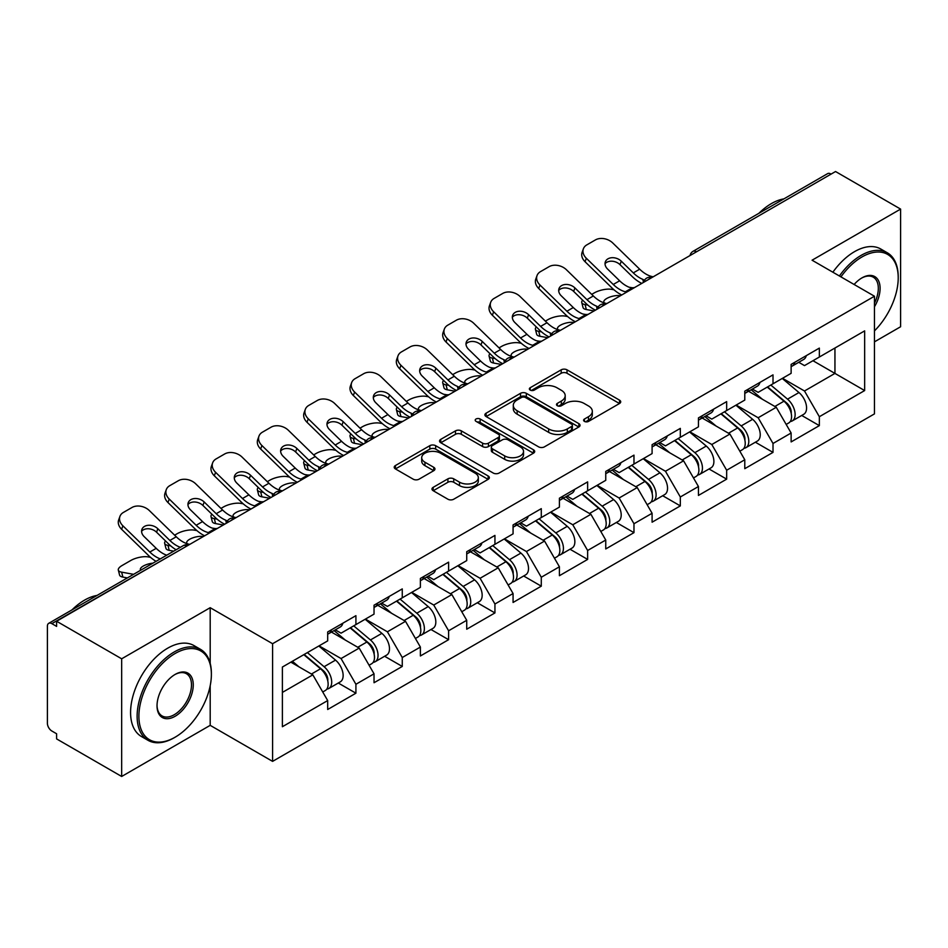 <?xml version="1.0" encoding="UTF-8"?>
<svg xmlns="http://www.w3.org/2000/svg" width="948" height="948" viewBox="0 0 948 948"><rect width="100%" height="100%" fill="white"/><g stroke="black" fill="none" stroke-linecap="round" stroke-linejoin="round"><path stroke-width="1.42" d="M584.442 421.398A2.891 1.671 0 0 0 588.53 421.398L619.506 403.504A4.124 2.382 0 0 0 620.715 401.822A4.124 2.382 0 0 0 619.506 400.139L567.023 369.839A4.124 2.382 0 0 0 561.192 369.839L530.205 387.72A2.891 1.671 0 0 0 529.363 388.905A2.891 1.671 0 0 0 530.205 390.078A2.891 1.671 0 0 0 534.293 390.078L538.298 387.768A13.201 7.62 0 0 1 556.962 387.768L561.335 390.292A13.201 7.62 0 0 1 565.198 395.683A13.201 7.62 0 0 1 561.335 401.063L557.329 403.386A2.891 1.671 0 0 0 556.488 404.559A2.891 1.671 0 0 0 557.329 405.732A2.891 1.671 0 0 0 561.406 405.732L565.423 403.421A13.201 7.62 0 0 1 584.087 403.421L588.459 405.945A13.201 7.62 0 0 1 592.322 411.337A13.201 7.62 0 0 1 588.459 416.717L584.442 419.04A2.891 1.671 0 0 0 583.601 420.213A2.891 1.671 0 0 0 584.442 421.398L584.442 419.04M433.177 487.343A4.124 2.382 0 0 0 431.968 489.026A4.124 2.382 0 0 0 433.177 490.709L447.906 499.217A4.124 2.382 0 0 0 453.736 499.217L488.149 479.344A4.124 2.382 0 0 0 489.358 477.662A4.124 2.382 0 0 0 488.149 475.979L435.653 445.679A4.124 2.382 0 0 0 429.823 445.679L395.423 465.539A4.124 2.382 0 0 0 394.214 467.234A4.124 2.382 0 0 0 395.423 468.916L413.209 479.178A4.124 2.382 0 0 0 419.04 479.178L433.757 470.682A4.124 2.382 0 0 0 434.966 468.999A4.124 2.382 0 0 0 433.757 467.317L424.941 462.221A11.032 6.363 0 0 1 421.706 457.718A11.032 6.363 0 0 1 428.52 451.829A11.032 6.363 0 0 1 440.547 453.215L475.102 473.159A11.032 6.363 0 0 1 478.325 477.662A11.032 6.363 0 0 1 471.523 483.551A11.032 6.363 0 0 1 459.496 482.165L453.736 478.847A4.124 2.382 0 0 0 447.906 478.847L433.177 487.343L433.177 490.709M210.195 607.692L121.664 658.801L56.607 621.248L835.544 171.529L900.6 209.093L812.069 260.202L874.459 296.226L272.586 643.716L210.195 607.692L210.195 663.316M538.594 446.852A4.124 2.382 0 0 0 544.425 446.852L578.837 426.991A4.124 2.382 0 0 0 580.046 425.308A4.124 2.382 0 0 0 578.837 423.626L526.341 393.325A4.124 2.382 0 0 0 520.511 393.325L486.111 413.186A4.124 2.382 0 0 0 484.902 414.869A4.124 2.382 0 0 0 486.111 416.551L538.594 446.852M477.2 422.014A2.891 1.671 0 0 1 480.126 422.429L480.126 418.992L533.487 449.802A4.124 2.382 0 0 1 534.696 451.485A4.124 2.382 0 0 1 533.487 453.168L499.086 473.04A4.124 2.382 0 0 1 493.244 473.04L440.761 442.728L440.761 439.362A4.124 2.382 0 0 0 439.552 441.045A4.124 2.382 0 0 0 440.761 442.728M440.761 439.362L455.49 430.866A4.124 2.382 0 0 1 461.321 430.866L482.603 443.154A4.124 2.382 0 0 0 488.433 443.154L498.21 437.514A4.124 2.382 0 0 0 499.418 435.831A4.124 2.382 0 0 0 498.21 434.148L476.05 421.35A2.891 1.671 0 0 1 475.197 420.177A2.891 1.671 0 0 1 476.986 418.637A2.891 1.671 0 0 1 480.126 418.992M121.664 658.801L121.664 776.471L210.195 725.35L272.586 761.374L272.586 643.716M272.586 761.374L874.459 413.885L874.459 296.226M338.282 683.022L355.915 693.201L355.915 684.278L341.055 658.552L319.073 645.861M355.915 693.201L327.688 709.495L327.688 700.572L282.386 726.725L282.386 667.037L327.688 640.884L327.688 631.961L355.915 615.667L355.915 624.59L374.033 614.126L374.033 605.203L402.26 588.909L402.26 597.832L420.379 587.369L420.379 578.458L448.605 562.152L448.605 571.075L466.724 560.612L466.724 551.7L494.939 535.407L494.939 544.318L513.069 533.854L513.069 524.943L541.284 508.649L541.284 517.561L559.415 507.097L559.415 498.186L587.63 481.892L587.63 490.803L605.748 480.34L605.748 471.429L633.975 455.135L633.975 464.046L652.094 453.594L652.094 444.671L680.32 428.377L680.32 437.301L698.439 426.837L698.439 417.914L726.666 401.62L726.666 410.543L744.784 400.08L744.784 391.157L773.011 374.863L773.011 383.786L791.13 373.322L791.13 364.399L819.345 348.106L819.345 357.029L864.659 330.876L864.659 390.564L819.345 416.717L804.496 390.991L782.515 378.299M801.724 415.461L819.345 425.628L819.345 416.717M819.345 425.628L791.13 441.922L791.13 433.011L773.011 443.474L758.151 417.748L736.169 405.057M755.378 442.218L773.011 452.386L773.011 443.474M773.011 452.386L744.784 468.679L744.784 459.768L726.666 470.232L711.806 444.505L689.824 431.802M709.033 468.976L726.666 479.143L726.666 470.232M726.666 479.143L698.439 495.437L698.439 486.525L680.32 496.989L665.46 471.251L643.479 458.559M662.688 495.721L680.32 505.9L680.32 496.989M680.32 505.9L652.094 522.194L652.094 513.283L633.975 523.734L619.127 498.008L597.133 485.317M616.354 522.478L633.975 532.658L633.975 523.734M633.975 532.658L605.748 548.951L605.748 540.028L587.63 550.492L572.782 524.765L550.788 512.074M570.009 549.236L587.63 559.415L587.63 550.492M587.63 559.415L559.415 575.709L559.415 566.786L541.284 577.249L526.436 551.523L504.454 538.831M523.663 575.993L541.284 586.172L541.284 577.249M541.284 586.172L513.069 602.466L513.069 593.543L494.939 604.006L480.091 578.28L458.109 565.589M477.318 602.75L494.939 612.929L494.939 604.006M494.939 612.929L466.724 629.223L466.724 620.3L448.605 630.764L433.746 605.037L411.764 592.346M430.973 629.508L448.605 639.687L448.605 630.764M448.605 639.687L420.379 655.98L420.379 647.057L402.26 657.521L387.4 631.795L365.418 619.103M384.627 656.265L402.26 666.444L402.26 657.521M402.26 666.444L374.033 682.738L374.033 673.815L355.915 684.278M335.319 629.851L341.055 633.169L355.915 624.59M341.055 658.552L359.185 648.088L331.456 632.079M374.033 673.815L359.185 648.088M381.665 603.094L387.4 606.412L402.26 597.832M387.4 631.795L405.519 621.331L377.802 605.322M420.379 647.057L405.519 621.331M427.998 576.337L433.746 579.655L448.605 571.075M433.746 605.037L451.864 594.574L424.147 578.564M466.724 620.3L451.864 594.574M474.344 549.579L480.091 552.897L494.939 544.318M480.091 578.28L498.21 567.816L470.481 551.807M513.069 593.543L498.21 567.816M520.689 522.822L526.436 526.14L541.284 517.561M526.436 551.523L544.555 541.059L516.826 525.05M559.415 566.786L544.555 541.059M567.034 496.065L572.782 499.383L587.63 490.803M572.782 524.765L590.9 514.302L563.171 498.293M605.748 540.028L590.9 514.302M613.38 469.307L619.127 472.625L633.975 464.046M619.127 498.008L637.246 487.545L609.517 471.547M652.094 513.283L637.246 487.545M659.725 442.55L665.46 445.868L680.32 437.301M665.46 471.251L683.591 460.799L655.862 444.79M698.439 486.525L683.591 460.799M706.07 415.805L711.806 419.111L726.666 410.543M711.806 444.505L729.924 434.042L702.207 418.032M744.784 459.768L729.924 434.042M752.404 389.047L758.151 392.354L773.011 383.786M758.151 417.748L776.27 407.284L748.553 391.275M791.13 433.011L776.27 407.284M831.088 174.1L696.507 251.801M694.611 252.891A6.304 3.638 120 0 1 696.211 251.635A6.304 3.638 60 0 0 693.059 251.315L827.64 173.626A6.304 3.638 60 0 1 830.792 173.934M798.749 362.29L804.496 365.608L819.345 357.029M804.496 390.991L834.951 373.405L834.951 348.023L864.659 330.876M812.957 360.714L864.659 390.564M874.459 341.849L900.6 326.752L900.6 209.093M121.664 776.471L56.607 738.907L56.607 733.764L51.856 731.015A6.304 3.638 -120 0 1 47.4 723.3L47.4 626.213A6.304 3.638 -120 0 1 48.704 623.334A6.304 3.638 -120 0 1 51.856 623.642L56.607 626.391L56.607 621.248M282.386 692.419L312.84 674.846L290.858 662.154M327.688 700.572L312.84 674.846M210.195 725.35L210.195 685.724M585.603 421.801L588.459 420.154A13.201 7.62 0 0 0 592.322 414.762L592.322 411.337M565.198 395.683L565.198 399.108A13.201 7.62 0 0 1 561.335 404.5L558.479 406.147M619.459 403.54L567.023 373.263A4.124 2.382 0 0 0 561.192 373.263L531.366 390.493M578.778 427.027L526.341 396.75A4.124 2.382 0 0 0 520.511 396.75L486.158 416.587M571.549 426.481A2.891 1.671 0 0 0 572.391 425.308A2.891 1.671 0 0 0 571.549 424.135L525.476 397.532A2.891 1.671 0 0 0 521.388 397.532L517.158 399.973A13.201 7.62 0 0 0 513.295 405.353A13.201 7.62 0 0 0 517.158 410.745L548.655 428.923A13.201 7.62 0 0 0 567.319 428.923L571.549 426.481L571.549 429.918A2.891 1.671 0 0 0 572.391 428.733L572.391 425.308M513.295 405.353L513.295 408.789A13.201 7.62 0 0 0 517.158 414.181L517.158 410.745M571.549 429.918L567.319 432.359A13.201 7.62 0 0 1 548.655 432.359L517.158 414.181M440.82 442.763L455.49 434.291L455.49 430.866M499.418 435.831L499.418 439.256A4.124 2.382 0 0 1 498.21 440.939L488.433 446.579A4.124 2.382 0 0 1 482.603 446.579L461.321 434.291A4.124 2.382 0 0 0 455.49 434.291M480.126 422.429L533.44 453.203M504.692 455.905A11.032 6.363 0 0 0 516.719 457.291A11.032 6.363 0 0 0 523.521 451.402A11.032 6.363 0 0 0 520.298 446.899L508.116 439.872A4.124 2.382 0 0 0 502.286 439.872L492.522 445.513A4.124 2.382 0 0 0 491.313 447.195A4.124 2.382 0 0 0 492.522 448.878L504.692 455.905L504.692 459.342A11.032 6.363 0 0 0 516.719 460.716A11.032 6.363 0 0 0 523.521 454.839L523.521 451.402M491.313 447.195L491.313 450.62A4.124 2.382 0 0 0 492.522 452.303L492.522 448.878M504.692 459.342L492.522 452.303M478.325 477.662L478.325 481.098A11.032 6.363 0 0 1 471.523 486.976A11.032 6.363 0 0 1 459.496 485.601L453.736 482.271A4.124 2.382 0 0 0 447.906 482.271L433.236 490.744M421.706 457.718L421.706 461.143A11.032 6.363 0 0 0 424.941 465.646L424.941 462.221M433.71 470.706L424.941 465.646M488.09 479.38L435.653 449.115A4.124 2.382 0 0 0 429.823 449.115L395.47 468.94M613.96 289.78L611.507 289.33A12.608 4.515 -14.2 0 0 594.171 292.956L591.706 294.366M582.641 300.161A12.608 4.515 -14.2 0 0 581.764 302.554A12.608 4.515 -14.2 0 0 585.07 304.592L586.326 309.534L594.076 310.944M587.843 305.09L585.07 304.592M604.717 303.064A9.658 3.46 165.8 0 1 603.817 302.033A9.658 3.46 165.8 0 1 606.72 298.49A9.658 3.46 165.8 0 1 620.016 295.705L620.075 295.93M586.326 309.534A12.608 4.515 165.8 0 1 583.02 307.496L581.764 302.554M787.598 403.872L785.513 402.663M790.253 421.54A13.864 7.999 -120 0 0 792.267 420.912A13.864 7.999 -120 0 0 794.756 411.231A13.864 7.999 -120 0 0 787.539 399.155L770.819 385.042M792.267 420.912L803.703 414.312A13.864 7.999 -120 0 0 806.191 404.63A13.864 7.999 -120 0 0 798.974 392.543L782.254 378.442M767.596 386.903L786.674 402.995A8.402 4.847 60 0 1 791.201 413.352M786.176 424.431L788.7 422.974A13.864 7.999 -120 0 0 791.189 413.292A13.864 7.999 -120 0 0 783.972 401.205L767.252 387.104M762.429 399.286L751.148 389.77M634.473 287.611A9.658 3.768 167.4 0 1 632.304 287.765L629.152 287.244A28.144 16.246 -120 0 1 626.107 285.763A28.144 16.246 -120 0 1 619.636 280.786L607.597 269.066A9.658 7.086 -160.3 0 1 605.345 261.849A9.658 7.086 -160.3 0 1 607.976 258.828A9.658 7.086 -160.3 0 1 621.272 261.174L633.3 272.894A28.144 16.246 -120 0 0 639.77 277.871A28.144 16.246 -120 0 0 642.815 279.364L644.877 280.501M621.734 294.97A33.607 19.41 60 0 1 619.719 293.904A33.607 19.41 60 0 1 611.993 287.967L585.07 261.743A12.608 9.243 -160.3 0 1 582.119 252.334L583.375 248.838A12.608 9.243 19.7 0 1 586.8 244.892L595.427 239.915A12.608 9.243 19.7 0 1 612.764 242.984L639.687 269.208A28.144 16.246 -120 0 0 646.157 274.185A28.144 16.246 -120 0 0 651.809 276.508L653.172 276.828M641.784 283.393A33.607 19.41 60 0 1 639.77 282.326A33.607 19.41 60 0 1 632.055 276.389L620.016 264.67A9.658 7.086 19.7 0 0 606.72 262.323A9.658 7.086 19.7 0 0 605.025 263.71M583.375 248.838A12.608 9.243 19.7 0 0 586.326 258.247L613.249 284.471A28.144 16.246 -120 0 0 619.719 289.448A28.144 16.246 -120 0 0 625.372 291.771L626.735 292.091M794.851 362.255A13.864 7.999 60 0 1 792.267 366.035A13.864 7.999 60 0 1 791.13 366.497M806.286 355.654A13.864 7.999 60 0 1 803.703 359.434L792.267 366.035M874.459 330.888A51.251 29.589 120 0 0 898.218 277.871A51.251 29.589 120 0 0 861.981 256.944A51.251 29.589 120 0 0 840.935 276.875M839.407 275.987A52.519 30.324 -60 0 1 861.092 255.403A52.519 30.324 -60 0 1 887.352 252.808A52.519 30.324 -60 0 1 898.218 276.84L898.218 277.871M854.124 284.483A25.632 14.801 -60 0 1 861.981 277.871L861.981 277.871A25.632 14.801 -60 0 1 878.808 281.319A25.632 14.801 -60 0 1 874.459 306.773M874.459 303.123A24.364 14.066 120 0 0 873.274 277.183A24.364 14.066 120 0 0 861.531 278.143M758.874 213.324A52.519 30.324 -60 0 1 771.376 203.607A52.519 30.324 -60 0 1 783.866 198.89M832.877 272.218A52.519 30.324 -60 0 1 854.551 251.635A52.519 30.324 -60 0 1 880.81 249.028L887.352 252.808M175.143 653.492A51.251 29.589 120 0 0 138.894 716.261A51.251 29.589 120 0 0 175.143 737.189L174.254 737.71A52.519 30.324 -60 0 1 147.995 740.305A52.519 30.324 -60 0 1 139.948 698.226A52.519 30.324 -60 0 1 174.254 651.951A52.519 30.324 -60 0 1 200.514 649.344A52.519 30.324 -60 0 1 211.38 673.388L211.38 674.419A51.251 29.589 120 0 0 175.143 653.492M175.143 674.419L175.143 674.419A25.632 14.801 -60 0 1 193.262 684.883A25.632 14.801 -60 0 1 175.143 716.261A25.632 14.801 -60 0 1 157.024 705.798A25.632 14.801 -60 0 1 175.143 674.419L175.143 674.419M157.024 705.276A24.364 14.066 120 0 0 162.072 715.93A24.364 14.066 120 0 0 174.254 714.721A24.364 14.066 120 0 0 190.169 693.249A24.364 14.066 120 0 0 186.436 673.72A24.364 14.066 120 0 0 174.693 674.68M72.036 609.86A52.519 30.324 -60 0 1 84.538 600.143A52.519 30.324 -60 0 1 97.028 595.439M147.995 740.305L141.453 736.537A52.519 30.324 -60 0 1 133.407 694.446A52.519 30.324 -60 0 1 167.713 648.171A52.519 30.324 -60 0 1 193.973 645.576L200.514 649.344M174.254 737.71L175.143 737.189A51.251 29.589 120 0 0 211.38 674.419M567.627 316.525L565.162 316.087A12.608 4.515 -14.2 0 0 547.826 319.713L545.361 321.123M536.295 326.918A12.608 4.515 -14.2 0 0 535.419 329.311A12.608 4.515 -14.2 0 0 538.725 331.35L539.981 336.291L547.731 337.701M541.498 331.847L538.725 331.35M558.372 329.821A9.658 3.46 165.8 0 1 557.471 328.79A9.658 3.46 165.8 0 1 560.375 325.247A9.658 3.46 165.8 0 1 573.67 322.462L573.73 322.687M539.981 336.291A12.608 4.515 165.8 0 1 536.675 334.253L535.419 329.311M741.253 430.629L739.167 429.42M743.907 448.297A13.864 7.999 -120 0 0 745.922 447.669A13.864 7.999 -120 0 0 748.41 437.988A13.864 7.999 -120 0 0 741.194 425.913L724.473 411.799M745.922 447.669L757.357 441.069A13.864 7.999 -120 0 0 759.858 431.387A13.864 7.999 -120 0 0 752.629 419.3L735.909 405.199M721.25 413.66L740.329 429.752A8.402 4.847 60 0 1 744.867 440.109M739.831 451.189L742.355 449.731A13.864 7.999 -120 0 0 744.855 440.05A13.864 7.999 -120 0 0 737.627 427.963L720.907 413.861M716.084 426.043L704.802 416.528M521.282 343.283L518.817 342.844A12.608 4.515 -14.2 0 0 501.48 346.458L499.027 347.88M489.962 353.675A12.608 4.515 -14.2 0 0 489.073 356.057A12.608 4.515 -14.2 0 0 492.379 358.107L493.635 363.048L501.397 364.447M495.152 358.605L492.379 358.107M512.027 356.578A9.658 3.46 165.8 0 1 511.126 355.547A9.658 3.46 165.8 0 1 514.029 352.004A9.658 3.46 165.8 0 1 527.325 349.219L527.384 349.445M493.635 363.048A12.608 4.515 165.8 0 1 490.329 360.998L489.073 356.057M694.908 457.386L692.822 456.178M697.562 475.055A13.864 7.999 -120 0 0 699.577 474.427A13.864 7.999 -120 0 0 702.065 464.745A13.864 7.999 -120 0 0 694.848 452.67L678.128 438.557M699.577 474.427L711.012 467.826A13.864 7.999 -120 0 0 713.512 458.145A13.864 7.999 -120 0 0 706.284 446.058L689.563 431.956M674.905 440.417L693.983 456.509A8.402 4.847 60 0 1 698.522 466.866M693.486 477.946L696.01 476.489A13.864 7.999 -120 0 0 698.51 466.795A13.864 7.999 -120 0 0 691.282 454.72L674.561 440.619M669.75 452.8L658.457 443.285M474.936 370.04L472.471 369.601A12.608 4.515 -14.2 0 0 455.135 373.216L452.682 374.638M443.617 380.432A12.608 4.515 -14.2 0 0 442.728 382.814A12.608 4.515 -14.2 0 0 446.034 384.864L447.29 389.806L455.052 391.204M448.807 385.362L446.034 384.864M465.681 383.336A9.658 3.46 165.8 0 1 464.781 382.305A9.658 3.46 165.8 0 1 467.684 378.75A9.658 3.46 165.8 0 1 480.98 375.977L481.039 376.202M447.29 389.806A12.608 4.515 165.8 0 1 443.984 387.756L442.728 382.814M648.562 484.132L646.477 482.935M651.217 501.812A13.864 7.999 -120 0 0 653.231 501.184A13.864 7.999 -120 0 0 655.732 491.502A13.864 7.999 -120 0 0 648.503 479.415L631.783 465.314M653.231 501.184L664.678 494.583A13.864 7.999 -120 0 0 667.167 484.89A13.864 7.999 -120 0 0 659.95 472.815L643.23 458.714M628.571 467.174L647.638 483.267A8.402 4.847 60 0 1 652.177 493.624M647.14 504.703L649.676 503.246A13.864 7.999 -120 0 0 652.165 493.553A13.864 7.999 -120 0 0 644.936 481.477L628.228 467.376M623.405 479.558L612.124 470.042M428.591 396.797L426.138 396.359A12.608 4.515 -14.2 0 0 408.789 399.973L406.337 401.395M397.271 407.19A12.608 4.515 -14.2 0 0 396.394 409.572A12.608 4.515 -14.2 0 0 399.689 411.622L400.945 416.563L408.707 417.961M402.462 412.119L399.689 411.622M419.348 410.093A9.658 3.46 165.8 0 1 418.435 409.062A9.658 3.46 165.8 0 1 421.339 405.507A9.658 3.46 165.8 0 1 434.634 402.734L434.694 402.959M400.945 416.563A12.608 4.515 165.8 0 1 397.639 414.513L396.394 409.572M602.217 510.889L600.143 509.692M604.871 528.569A13.864 7.999 -120 0 0 606.898 527.941A13.864 7.999 -120 0 0 609.386 518.26A13.864 7.999 -120 0 0 602.158 506.173L585.449 492.071M606.898 527.941L618.333 521.341A13.864 7.999 -120 0 0 620.822 511.647A13.864 7.999 -120 0 0 613.605 499.572L596.885 485.471M582.226 493.932L601.293 510.024A8.402 4.847 60 0 1 605.831 520.369M600.807 531.461L603.331 530.003A13.864 7.999 -120 0 0 605.819 520.31A13.864 7.999 -120 0 0 598.603 508.235L581.882 494.133M577.059 506.315L565.778 496.799M382.245 423.555L379.793 423.116A12.608 4.515 -14.2 0 0 362.444 426.73L359.991 428.152M350.926 433.947A12.608 4.515 -14.2 0 0 350.049 436.329A12.608 4.515 -14.2 0 0 353.355 438.379L354.599 443.32L362.361 444.719M356.116 438.877L353.355 438.379M373.002 436.85A9.658 3.46 165.8 0 1 372.09 435.819A9.658 3.46 165.8 0 1 374.993 432.264A9.658 3.46 165.8 0 1 388.289 429.491L388.348 429.717M354.599 443.32A12.608 4.515 165.8 0 1 351.305 441.27L350.049 436.329M555.872 537.646L553.798 536.45M558.538 555.327A13.864 7.999 -120 0 0 560.552 554.699A13.864 7.999 -120 0 0 563.041 545.017A13.864 7.999 -120 0 0 555.824 532.93L539.104 518.829M560.552 554.699L571.988 548.098A13.864 7.999 -120 0 0 574.476 538.405A13.864 7.999 -120 0 0 567.26 526.33L550.539 512.228M535.881 520.689L554.947 536.781A8.402 4.847 60 0 1 559.486 547.126M554.462 558.218L556.986 556.76A13.864 7.999 -120 0 0 559.474 547.067A13.864 7.999 -120 0 0 552.257 534.992L535.537 520.89M530.714 533.072L519.433 523.557M588.139 314.369A9.658 3.768 167.4 0 1 585.959 314.523L582.807 314.001A28.144 16.246 -120 0 1 579.761 312.52A28.144 16.246 -120 0 1 573.291 307.543L561.263 295.823A9.658 7.086 -160.3 0 1 559 288.607A9.658 7.086 -160.3 0 1 561.631 285.585A9.658 7.086 -160.3 0 1 574.926 287.931L586.954 299.651A28.144 16.246 -120 0 0 593.424 304.628A28.144 16.246 -120 0 0 596.47 306.121L598.544 307.259M575.389 321.728A33.607 19.41 60 0 1 573.374 320.661A33.607 19.41 60 0 1 565.648 314.724L538.725 288.5A12.608 9.243 -160.3 0 1 535.774 279.091L537.03 275.595A12.608 9.243 19.7 0 1 540.467 271.649L549.082 266.672A12.608 9.243 19.7 0 1 566.418 269.742L593.341 295.966A28.144 16.246 -120 0 0 599.811 300.943A28.144 16.246 -120 0 0 605.464 303.265L606.827 303.573M595.439 310.15A33.607 19.41 60 0 1 593.424 309.084A33.607 19.41 60 0 1 585.71 303.147L573.67 291.427A9.658 7.086 19.7 0 0 560.375 289.069A9.658 7.086 19.7 0 0 558.692 290.467M537.03 275.595A12.608 9.243 19.7 0 0 539.981 285.004L566.904 311.228A28.144 16.246 -120 0 0 573.374 316.205A28.144 16.246 -120 0 0 579.027 318.528L580.389 318.848M748.505 389.012A13.864 7.999 60 0 1 745.922 392.792A13.864 7.999 60 0 1 744.784 393.254M759.94 382.411A13.864 7.999 60 0 1 757.357 386.18L745.922 392.792M541.794 341.126A9.658 3.768 167.4 0 1 539.613 341.28L536.461 340.759A28.144 16.246 -120 0 1 533.416 339.277A28.144 16.246 -120 0 1 526.946 334.3L514.918 322.581A9.658 7.086 -160.3 0 1 512.655 315.364A9.658 7.086 -160.3 0 1 515.285 312.342A9.658 7.086 -160.3 0 1 528.581 314.689L540.621 326.408A28.144 16.246 -120 0 0 547.079 331.385A28.144 16.246 -120 0 0 550.124 332.866L552.198 334.016M529.043 348.485A33.607 19.41 60 0 1 527.029 347.418A33.607 19.41 60 0 1 519.314 341.481L492.379 315.257A12.608 9.243 -160.3 0 1 489.429 305.849L490.685 302.353A12.608 9.243 19.7 0 1 494.121 298.407L502.736 293.43A12.608 9.243 19.7 0 1 520.073 296.499L547.008 322.723A28.144 16.246 -120 0 0 553.466 327.7A28.144 16.246 -120 0 0 559.13 330.011L560.481 330.331M549.093 336.907A33.607 19.41 60 0 1 547.079 335.841A33.607 19.41 60 0 1 539.365 329.904L527.325 318.184A9.658 7.086 19.7 0 0 514.029 315.826A9.658 7.086 19.7 0 0 512.347 317.224M490.685 302.353A12.608 9.243 19.7 0 0 493.635 311.762L520.559 337.986A28.144 16.246 -120 0 0 527.029 342.963A28.144 16.246 -120 0 0 532.681 345.285L534.044 345.605M702.16 415.769A13.864 7.999 60 0 1 699.577 419.549A13.864 7.999 60 0 1 698.439 420.011M713.595 409.169A13.864 7.999 60 0 1 711.012 412.937L699.577 419.549M495.449 367.883A9.658 3.768 167.4 0 1 493.28 368.037L490.116 367.516A28.144 16.246 -120 0 1 487.071 366.035A28.144 16.246 -120 0 1 480.612 361.058L468.573 349.326A9.658 7.086 -160.3 0 1 466.309 342.121A9.658 7.086 -160.3 0 1 468.94 339.088A9.658 7.086 -160.3 0 1 482.236 341.446L494.275 353.166A28.144 16.246 -120 0 0 500.734 358.143A28.144 16.246 -120 0 0 503.779 359.624L505.853 360.773M482.698 375.242A33.607 19.41 60 0 1 480.683 374.176A33.607 19.41 60 0 1 472.969 368.239L446.034 342.015A12.608 9.243 -160.3 0 1 443.083 332.606L444.339 329.11A12.608 9.243 19.7 0 1 447.776 325.164L456.391 320.187A12.608 9.243 19.7 0 1 473.727 323.256L500.663 349.48A28.144 16.246 -120 0 0 507.121 354.457A28.144 16.246 -120 0 0 512.785 356.768L514.136 357.088M502.748 363.665A33.607 19.41 60 0 1 500.734 362.598A33.607 19.41 60 0 1 493.019 356.661L480.98 344.93A9.658 7.086 19.7 0 0 467.684 342.584A9.658 7.086 19.7 0 0 466.001 343.982M444.339 329.11A12.608 9.243 19.7 0 0 447.29 338.519L474.225 364.743A28.144 16.246 -120 0 0 480.683 369.72A28.144 16.246 -120 0 0 486.348 372.043L487.699 372.351M655.815 442.526A13.864 7.999 60 0 1 653.231 446.307A13.864 7.999 60 0 1 652.094 446.769M667.25 435.914A13.864 7.999 60 0 1 664.678 439.694L653.231 446.307M449.103 394.641A9.658 3.768 167.4 0 1 446.935 394.795L443.771 394.273A28.144 16.246 -120 0 1 440.725 392.792A28.144 16.246 -120 0 1 434.267 387.815L422.227 376.083A9.658 7.086 -160.3 0 1 419.964 368.879A9.658 7.086 -160.3 0 1 422.595 365.845A9.658 7.086 -160.3 0 1 435.89 368.203L447.93 379.923A28.144 16.246 -120 0 0 454.388 384.9A28.144 16.246 -120 0 0 457.434 386.381L459.507 387.531M436.353 401.999A33.607 19.41 60 0 1 434.338 400.933A33.607 19.41 60 0 1 426.624 394.996L399.689 368.772A12.608 9.243 -160.3 0 1 396.738 359.363L397.994 355.867A12.608 9.243 19.7 0 1 401.431 351.921L410.046 346.944A12.608 9.243 19.7 0 1 427.382 350.013L454.317 376.238A28.144 16.246 -120 0 0 460.775 381.214A28.144 16.246 -120 0 0 466.44 383.525L467.791 383.845M456.415 390.422A33.607 19.41 60 0 1 454.388 389.355A33.607 19.41 60 0 1 446.674 383.419L434.634 371.687A9.658 7.086 19.7 0 0 421.339 369.341A9.658 7.086 19.7 0 0 419.656 370.739M397.994 355.867A12.608 9.243 19.7 0 0 400.945 365.276L427.88 391.5A28.144 16.246 -120 0 0 434.338 396.477A28.144 16.246 -120 0 0 440.002 398.788L441.353 399.108M609.469 469.284A13.864 7.999 60 0 1 606.898 473.052A13.864 7.999 60 0 1 605.748 473.526M620.904 462.671A13.864 7.999 60 0 1 618.333 466.452L606.898 473.052M402.758 421.398A9.658 3.768 167.4 0 1 400.589 421.552L397.425 421.031A28.144 16.246 -120 0 1 394.38 419.549A28.144 16.246 -120 0 1 387.922 414.56L375.882 402.841A9.658 7.086 -160.3 0 1 373.619 395.636A9.658 7.086 -160.3 0 1 376.249 392.602A9.658 7.086 -160.3 0 1 389.545 394.949L401.585 406.68A28.144 16.246 -120 0 0 408.055 411.657A28.144 16.246 -120 0 0 411.088 413.138L413.162 414.288M390.007 428.757A33.607 19.41 60 0 1 387.993 427.69A33.607 19.41 60 0 1 380.278 421.741L353.355 395.517A12.608 9.243 -160.3 0 1 350.404 386.12L351.649 382.625A12.608 9.243 19.7 0 1 355.085 378.679L363.7 373.702A12.608 9.243 19.7 0 1 381.049 376.759L407.972 402.983A28.144 16.246 -120 0 0 414.442 407.972A28.144 16.246 -120 0 0 420.094 410.283L421.457 410.603M410.069 417.179A33.607 19.41 60 0 1 408.055 416.113A33.607 19.41 60 0 1 400.329 410.164L388.289 398.444A9.658 7.086 19.7 0 0 374.993 396.098A9.658 7.086 19.7 0 0 373.311 397.496M351.649 382.625A12.608 9.243 19.7 0 0 354.599 392.034L381.534 418.258A28.144 16.246 -120 0 0 387.993 423.235A28.144 16.246 -120 0 0 393.657 425.545L395.008 425.865M563.124 496.041A13.864 7.999 60 0 1 560.552 499.809A13.864 7.999 60 0 1 559.415 500.283M574.571 489.429A13.864 7.999 60 0 1 571.988 493.209L560.552 499.809M335.9 450.312L333.447 449.873A12.608 4.515 -14.2 0 0 316.099 453.488L313.646 454.91M304.581 460.704A12.608 4.515 -14.2 0 0 303.704 463.086A12.608 4.515 -14.2 0 0 307.01 465.136L308.266 470.078L316.016 471.476M309.783 465.634L307.01 465.136M326.657 463.608A9.658 3.46 165.8 0 1 325.756 462.565A9.658 3.46 165.8 0 1 328.66 459.022A9.658 3.46 165.8 0 1 341.955 456.249L342.003 456.474M308.266 470.078A12.608 4.515 165.8 0 1 304.96 468.028L303.704 463.086M509.526 564.404L507.453 563.207M512.193 582.084A13.864 7.999 -120 0 0 514.207 581.456A13.864 7.999 -120 0 0 516.696 571.763A13.864 7.999 -120 0 0 509.479 559.687L492.759 545.586M514.207 581.456L525.642 574.855A13.864 7.999 -120 0 0 528.131 565.162A13.864 7.999 -120 0 0 520.914 553.087L504.194 538.985M489.535 547.446L508.602 563.539A8.402 4.847 60 0 1 513.141 573.884M508.116 584.975L510.64 583.518A13.864 7.999 -120 0 0 513.129 573.824A13.864 7.999 -120 0 0 505.912 561.749L489.192 547.648M484.369 559.83L473.088 550.314M356.412 448.155A9.658 3.768 167.4 0 1 354.244 448.309L351.08 447.788A28.144 16.246 -120 0 1 348.034 446.295A28.144 16.246 -120 0 1 341.576 441.318L329.537 429.598A9.658 7.086 -160.3 0 1 327.273 422.393A9.658 7.086 -160.3 0 1 329.904 419.36A9.658 7.086 -160.3 0 1 343.2 421.706L355.239 433.437A28.144 16.246 -120 0 0 361.709 438.414A28.144 16.246 -120 0 0 364.755 439.896L366.817 441.045M343.674 455.514A33.607 19.41 60 0 1 341.647 454.448A33.607 19.41 60 0 1 333.933 448.499L307.01 422.275A12.608 9.243 -160.3 0 1 304.059 412.878L305.315 409.382A12.608 9.243 19.7 0 1 308.74 405.436L317.355 400.459A12.608 9.243 19.7 0 1 334.703 403.516L361.626 429.74A28.144 16.246 -120 0 0 368.097 434.717A28.144 16.246 -120 0 0 373.749 437.04L375.112 437.36M363.724 443.937A33.607 19.41 60 0 1 361.709 442.87A33.607 19.41 60 0 1 353.983 436.921L341.955 425.202A9.658 7.086 19.7 0 0 328.66 422.855A9.658 7.086 19.7 0 0 326.965 424.254M305.315 409.382A12.608 9.243 19.7 0 0 308.266 418.791L335.189 445.015A28.144 16.246 -120 0 0 341.647 449.992A28.144 16.246 -120 0 0 347.312 452.303L348.674 452.623M516.79 522.786A13.864 7.999 60 0 1 514.207 526.567A13.864 7.999 60 0 1 513.069 527.041M528.226 516.186A13.864 7.999 60 0 1 525.642 519.966L514.207 526.567M289.555 477.069L287.102 476.619A12.608 4.515 -14.2 0 0 269.765 480.245L267.3 481.667M258.235 487.462A12.608 4.515 -14.2 0 0 257.358 489.843A12.608 4.515 -14.2 0 0 260.664 491.894L261.921 496.835L269.67 498.233M263.437 492.391L260.664 491.894M280.312 490.365A9.658 3.46 165.8 0 1 279.411 489.322A9.658 3.46 165.8 0 1 282.314 485.779A9.658 3.46 165.8 0 1 295.61 483.006L295.658 483.231M261.921 496.835A12.608 4.515 165.8 0 1 258.614 494.785L257.358 489.843M463.181 591.161L461.107 589.964M465.847 608.841A13.864 7.999 -120 0 0 467.862 608.213A13.864 7.999 -120 0 0 470.35 598.52A13.864 7.999 -120 0 0 463.134 586.445L446.413 572.343M467.862 608.213L479.297 601.613A13.864 7.999 -120 0 0 481.785 591.919A13.864 7.999 -120 0 0 474.569 579.844L457.848 565.731M443.19 574.204L462.269 590.296A8.402 4.847 60 0 1 466.795 600.641M461.771 611.733L464.295 610.275A13.864 7.999 -120 0 0 466.783 600.582A13.864 7.999 -120 0 0 459.567 588.507L442.846 574.393M438.023 586.587L426.742 577.059M310.067 474.912A9.658 3.768 167.4 0 1 307.899 475.055L304.735 474.545A28.144 16.246 -120 0 1 301.701 473.052A28.144 16.246 -120 0 1 295.231 468.075L283.191 456.355A9.658 7.086 -160.3 0 1 280.928 449.151A9.658 7.086 -160.3 0 1 283.571 446.117A9.658 7.086 -160.3 0 1 296.866 448.463L308.894 460.195A28.144 16.246 -120 0 0 315.364 465.172A28.144 16.246 -120 0 0 318.409 466.653L320.471 467.802M297.328 482.271A33.607 19.41 60 0 1 295.314 481.205A33.607 19.41 60 0 1 287.588 475.256L260.664 449.032A12.608 9.243 -160.3 0 1 257.714 439.635L258.97 436.139A12.608 9.243 19.7 0 1 262.395 432.193L271.01 427.216A12.608 9.243 19.7 0 1 288.358 430.274L315.281 456.498A28.144 16.246 -120 0 0 321.751 461.475A28.144 16.246 -120 0 0 327.404 463.797L328.766 464.117M317.379 470.694A33.607 19.41 60 0 1 315.364 469.627A33.607 19.41 60 0 1 307.638 463.679L295.61 451.959A9.658 7.086 19.7 0 0 282.314 449.613A9.658 7.086 19.7 0 0 280.62 451.011M258.97 436.139A12.608 9.243 19.7 0 0 261.921 445.536L288.844 471.76A28.144 16.246 -120 0 0 295.314 476.749A28.144 16.246 -120 0 0 300.966 479.06L302.329 479.38M470.445 549.544A13.864 7.999 60 0 1 467.862 553.324A13.864 7.999 60 0 1 466.724 553.798M481.88 542.943A13.864 7.999 60 0 1 479.297 546.723L467.862 553.324M243.221 503.826L240.756 503.376A12.608 4.515 -14.2 0 0 223.42 507.002L220.955 508.424M211.89 514.219A12.608 4.515 -14.2 0 0 211.013 516.601A12.608 4.515 -14.2 0 0 214.319 518.651L215.575 523.592L223.325 524.991M217.092 519.149L214.319 518.651M233.966 517.11A9.658 3.46 165.8 0 1 233.066 516.079A9.658 3.46 165.8 0 1 235.969 512.536A9.658 3.46 165.8 0 1 249.265 509.763L249.324 509.988M215.575 523.592A12.608 4.515 165.8 0 1 212.269 521.542L211.013 516.601M416.847 617.918L414.762 616.721M419.502 635.598A13.864 7.999 -120 0 0 421.516 634.97A13.864 7.999 -120 0 0 424.005 625.277A13.864 7.999 -120 0 0 416.788 613.202L400.068 599.1M421.516 634.97L432.952 628.37A13.864 7.999 -120 0 0 435.44 618.677A13.864 7.999 -120 0 0 428.223 606.601L411.503 592.488M396.845 600.961L415.923 617.041A8.402 4.847 60 0 1 420.462 627.398M415.425 638.478L417.95 637.02A13.864 7.999 -120 0 0 420.438 627.339A13.864 7.999 -120 0 0 413.221 615.264L396.501 601.151M391.678 613.344L380.397 603.817M263.734 501.67A9.658 3.768 167.4 0 1 261.553 501.812L258.401 501.302A28.144 16.246 -120 0 1 255.356 499.809A28.144 16.246 -120 0 1 248.886 494.832L236.846 483.113A9.658 7.086 -160.3 0 1 234.594 475.908A9.658 7.086 -160.3 0 1 237.225 472.874A9.658 7.086 -160.3 0 1 250.521 475.221L262.549 486.94A28.144 16.246 -120 0 0 269.019 491.917A28.144 16.246 -120 0 0 272.064 493.41L274.126 494.56M250.983 509.029A33.607 19.41 60 0 1 248.969 507.962A33.607 19.41 60 0 1 241.242 502.013L214.319 475.789A12.608 9.243 -160.3 0 1 211.368 466.392L212.625 462.897A12.608 9.243 19.7 0 1 216.061 458.939L224.676 453.974A12.608 9.243 19.7 0 1 242.013 457.031L268.936 483.255A28.144 16.246 -120 0 0 275.406 488.232A28.144 16.246 -120 0 0 281.058 490.554L282.421 490.874M271.033 497.451A33.607 19.41 60 0 1 269.019 496.385A33.607 19.41 60 0 1 261.304 490.436L249.265 478.716A9.658 7.086 19.7 0 0 235.969 476.37A9.658 7.086 19.7 0 0 234.274 477.768M212.625 462.897A12.608 9.243 19.7 0 0 215.575 472.294L242.498 498.518A28.144 16.246 -120 0 0 248.969 503.495A28.144 16.246 -120 0 0 254.621 505.817L255.984 506.137M424.1 576.301A13.864 7.999 60 0 1 421.516 580.081A13.864 7.999 60 0 1 420.379 580.555M435.535 569.701A13.864 7.999 60 0 1 432.952 573.481L421.516 580.081M196.876 530.584L194.411 530.133A12.608 4.515 -14.2 0 0 177.075 533.76L174.622 535.182M165.544 540.964A12.608 4.515 -14.2 0 0 164.668 543.358A12.608 4.515 -14.2 0 0 167.974 545.396L169.23 550.338L173.721 551.155M170.747 545.906L167.974 545.396M187.621 543.868A9.658 3.46 165.8 0 1 186.72 542.837A9.658 3.46 165.8 0 1 189.624 539.293A9.658 3.46 165.8 0 1 202.919 536.521L202.979 536.746M169.23 550.338A12.608 4.515 165.8 0 1 165.924 548.299L164.668 543.358M370.502 644.676L368.416 643.479M373.156 662.344A13.864 7.999 -120 0 0 375.171 661.728A13.864 7.999 -120 0 0 377.659 652.034A13.864 7.999 -120 0 0 370.443 639.959L353.723 625.858M375.171 661.728L386.606 655.115A13.864 7.999 -120 0 0 389.107 645.434A13.864 7.999 -120 0 0 381.878 633.359L365.158 619.245M350.499 627.706L369.578 643.799A8.402 4.847 60 0 1 374.116 654.156M369.08 665.235L371.604 663.778A13.864 7.999 -120 0 0 374.105 654.096A13.864 7.999 -120 0 0 366.876 642.021L350.156 627.908M345.345 640.101L334.051 630.574M217.388 528.427A9.658 3.768 167.4 0 1 215.208 528.569L212.056 528.06A28.144 16.246 -120 0 1 209.01 526.567A28.144 16.246 -120 0 1 202.54 521.59L190.512 509.87A9.658 7.086 -160.3 0 1 188.249 502.665A9.658 7.086 -160.3 0 1 190.88 499.632A9.658 7.086 -160.3 0 1 204.176 501.978L216.215 513.697A28.144 16.246 -120 0 0 222.673 518.674A28.144 16.246 -120 0 0 225.719 520.168L227.793 521.317M204.638 535.786A33.607 19.41 60 0 1 202.623 534.719A33.607 19.41 60 0 1 194.909 528.771L167.974 502.547A12.608 9.243 -160.3 0 1 165.023 493.15L166.279 489.654A12.608 9.243 19.7 0 1 169.716 485.696L178.331 480.731A12.608 9.243 19.7 0 1 195.667 483.788L222.602 510.012A28.144 16.246 -120 0 0 229.061 514.989A28.144 16.246 -120 0 0 234.725 517.312L236.076 517.632M224.688 524.208A33.607 19.41 60 0 1 222.673 523.142A33.607 19.41 60 0 1 214.959 517.193L202.919 505.474A9.658 7.086 19.7 0 0 189.624 503.127A9.658 7.086 19.7 0 0 187.941 504.526M166.279 489.654A12.608 9.243 19.7 0 0 169.23 499.051L196.153 525.275A28.144 16.246 -120 0 0 202.623 530.252A28.144 16.246 -120 0 0 208.276 532.575L209.638 532.894M377.754 603.058A13.864 7.999 60 0 1 375.171 606.839A13.864 7.999 60 0 1 374.033 607.312M389.19 596.458A13.864 7.999 60 0 1 386.606 600.238L375.171 606.839M150.531 557.341L148.066 556.891A12.608 4.515 -14.2 0 0 130.729 560.517L122.114 565.494A12.608 4.515 -14.2 0 0 118.322 570.115A12.608 4.515 -14.2 0 0 121.628 572.154L122.885 577.095L127.376 577.913M133.597 574.322L121.628 572.154M140.731 570.21A9.658 3.46 165.8 0 1 140.375 569.594A9.658 3.46 165.8 0 1 143.278 566.051A9.658 3.46 165.8 0 1 152.912 563.171M122.885 577.095A12.608 4.515 165.8 0 1 119.578 575.057L118.322 570.115M324.157 671.433L322.071 670.236M326.811 689.101A13.864 7.999 -120 0 0 328.826 688.485A13.864 7.999 -120 0 0 331.326 678.792A13.864 7.999 -120 0 0 324.098 666.717L307.377 652.603M328.826 688.485L340.273 681.873A13.864 7.999 -120 0 0 342.761 672.191A13.864 7.999 -120 0 0 335.533 660.116L318.824 646.003M304.166 654.464L323.232 670.556A8.402 4.847 60 0 1 327.771 680.913M322.735 691.993L325.259 690.535A13.864 7.999 -120 0 0 327.759 680.854A13.864 7.999 -120 0 0 320.531 668.778L303.81 654.665M298.999 666.847L292.375 661.266M166.812 555.149L165.71 554.817A28.144 16.246 -120 0 1 162.665 553.324A28.144 16.246 -120 0 1 156.207 548.347L144.167 536.627A9.658 7.086 -160.3 0 1 141.904 529.411A9.658 7.086 -160.3 0 1 144.534 526.389A9.658 7.086 -160.3 0 1 157.83 528.735L169.87 540.455A28.144 16.246 -120 0 0 176.328 545.432A28.144 16.246 -120 0 0 179.373 546.925L180.321 547.34M156.064 561.346A33.607 19.41 60 0 1 148.563 555.528L121.628 529.304A12.608 9.243 -160.3 0 1 118.678 519.895L119.934 516.411A12.608 9.243 19.7 0 1 123.37 512.453L131.985 507.488A12.608 9.243 19.7 0 1 149.322 510.545L176.257 536.769A28.144 16.246 -120 0 0 182.715 541.746A28.144 16.246 -120 0 0 188.379 544.069L189.73 544.389M176.115 549.769A33.607 19.41 60 0 1 168.614 543.951L156.574 532.231A9.658 7.086 19.7 0 0 143.278 529.885A9.658 7.086 19.7 0 0 141.596 531.271M119.934 516.411A12.608 9.243 19.7 0 0 122.885 525.808L149.82 552.032A28.144 16.246 -120 0 0 156.278 557.009A28.144 16.246 -120 0 0 160.354 558.882M331.409 629.816A13.864 7.999 60 0 1 328.826 633.596A13.864 7.999 60 0 1 327.688 634.07M342.844 623.215A13.864 7.999 60 0 1 340.273 626.995L328.826 633.596M186.732 546.119L51.856 623.642M188.036 545.373A6.304 3.638 -60 0 0 186.436 545.953A6.304 3.638 -120 0 0 183.284 545.633L48.704 623.334M648.266 279.648A6.304 3.638 120 0 1 649.866 278.392A6.304 3.638 -60 0 1 651.466 277.811M601.921 306.405A6.304 3.638 120 0 1 603.521 305.137A6.304 3.638 -60 0 1 605.12 304.557M555.587 333.163A6.304 3.638 120 0 1 557.175 331.895A6.304 3.638 -60 0 1 558.775 331.314M509.242 359.92A6.304 3.638 120 0 1 510.842 358.652A6.304 3.638 -60 0 1 512.441 358.071M462.897 386.677A6.304 3.638 120 0 1 464.496 385.409A6.304 3.638 -60 0 1 466.096 384.829M416.551 413.435A6.304 3.638 120 0 1 418.151 412.167A6.304 3.638 -60 0 1 419.751 411.586M370.206 440.192A6.304 3.638 120 0 1 371.806 438.924A6.304 3.638 -60 0 1 373.405 438.343M323.861 466.949A6.304 3.638 120 0 1 325.46 465.681A6.304 3.638 -60 0 1 327.06 465.101M277.515 493.707A6.304 3.638 120 0 1 279.115 492.439A6.304 3.638 -60 0 1 280.715 491.858M231.17 520.464A6.304 3.638 120 0 1 232.77 519.196A6.304 3.638 -60 0 1 234.369 518.615M588.459 420.154L588.459 416.717M557.329 405.732L557.329 403.386M561.335 404.5L561.335 401.063M530.205 390.078L530.205 387.72M561.192 373.263L561.192 369.839M567.023 373.263L567.023 369.839M619.506 403.504L619.506 400.139M486.111 416.551L486.111 413.186M520.511 396.75L520.511 393.325M526.341 396.75L526.341 393.325M578.837 426.991L578.837 423.626M548.655 432.359L548.655 428.923M567.319 432.359L567.319 428.923M461.321 434.291L461.321 430.866M482.603 446.579L482.603 443.154M488.433 446.579L488.433 443.154M498.21 440.939L498.21 437.514M533.487 453.168L533.487 449.802M447.906 482.271L447.906 478.847M453.736 482.271L453.736 478.847M459.496 485.601L459.496 482.165M433.757 470.682L433.757 467.317M395.423 468.916L395.423 465.539M429.823 449.115L429.823 445.679M435.653 449.115L435.653 445.679M488.149 479.344L488.149 475.979M787.539 399.155L798.974 392.543M774.871 406.467L783.972 401.205M651.809 276.508L650.506 277.266M632.304 287.765L625.372 291.771M619.636 280.786L613.249 284.471M639.687 269.208L633.3 272.894M586.326 258.247L585.07 261.743M621.272 261.174L620.016 264.67M643.491 282.409L642.815 279.364M741.194 425.913L752.629 419.3M728.526 433.224L737.627 427.963M694.848 452.67L706.284 446.058M682.181 459.981L691.282 454.72M648.503 479.415L659.95 472.815M635.835 486.739L644.936 481.477M602.158 506.173L613.605 499.572M589.49 513.496L598.603 508.235M555.824 532.93L567.26 526.33M543.145 540.253L552.257 534.992M605.464 303.265L604.16 304.024M585.959 314.523L579.027 318.528M573.291 307.543L566.904 311.228M593.341 295.966L586.954 299.651M539.981 285.004L538.725 288.5M574.926 287.931L573.67 291.427M597.145 309.166L596.47 306.121M559.13 330.011L557.815 330.769M539.613 341.28L532.681 345.285M526.946 334.3L520.559 337.986M547.008 322.723L540.621 326.408M493.635 311.762L492.379 315.257M528.581 314.689L527.325 318.184M550.812 335.924L550.124 332.866M512.785 356.768L511.47 357.526M493.28 368.037L486.348 372.043M480.612 361.058L474.225 364.743M500.663 349.48L494.275 353.166M447.29 338.519L446.034 342.015M482.236 341.446L480.98 344.93M504.466 362.681L503.779 359.624M466.44 383.525L465.124 384.284M446.935 394.795L440.002 398.788M434.267 387.815L427.88 391.5M454.317 376.238L447.93 379.923M400.945 365.276L399.689 368.772M435.89 368.203L434.634 371.687M458.121 389.438L457.434 386.381M420.094 410.283L418.779 411.041M400.589 421.552L393.657 425.545M387.922 414.56L381.534 418.258M407.972 402.983L401.585 406.68M354.599 392.034L353.355 395.517M389.545 394.949L388.289 398.444M411.776 416.196L411.088 413.138M509.479 559.687L520.914 553.087M496.799 567.011L505.912 561.749M373.749 437.04L372.434 437.798M354.244 448.309L347.312 452.303M341.576 441.318L335.189 445.015M361.626 429.74L355.239 433.437M308.266 418.791L307.01 422.275M343.2 421.706L341.955 425.202M365.43 442.953L364.755 439.896M463.134 586.445L474.569 579.844M450.466 593.768L459.567 588.507M327.404 463.797L326.088 464.556M307.899 475.055L300.966 479.06M295.231 468.075L288.844 471.76M315.281 456.498L308.894 460.195M261.921 445.536L260.664 449.032M296.866 448.463L295.61 451.959M319.085 469.698L318.409 466.653M416.788 613.202L428.223 606.601M404.121 620.513L413.221 615.264M281.058 490.554L279.755 491.313M261.553 501.812L254.621 505.817M248.886 494.832L242.498 498.518M268.936 483.255L262.549 486.94M215.575 472.294L214.319 475.789M250.521 475.221L249.265 478.716M272.74 496.456L272.064 493.41M370.443 639.959L381.878 633.359M357.775 647.271L366.876 642.021M234.725 517.312L233.409 518.07M215.208 528.569L208.276 532.575M202.54 521.59L196.153 525.275M222.602 510.012L216.215 513.697M169.23 499.051L167.974 502.547M204.176 501.978L202.919 505.474M226.406 523.213L225.719 520.168M324.098 666.717L335.533 660.116M311.43 674.028L320.531 668.778M188.379 544.069L187.064 544.827M156.207 548.347L149.82 552.032M176.257 536.769L169.87 540.455M122.885 525.808L121.628 529.304M157.83 528.735L156.574 532.231M179.563 547.778L179.373 546.925M693.059 251.315A6.304 6.304 0 0 0 690.037 255.545M651.892 277.563A6.304 6.304 0 0 0 643.692 282.303M605.547 304.32A6.304 6.304 0 0 0 597.347 309.048M559.202 331.077A6.304 6.304 0 0 0 551.001 335.805M512.856 357.834A6.304 6.304 0 0 0 504.656 362.563M466.511 384.592A6.304 6.304 0 0 0 458.311 389.32M420.165 411.349A6.304 6.304 0 0 0 411.965 416.077M373.832 438.106A6.304 6.304 0 0 0 365.632 442.834M327.487 464.852A6.304 6.304 0 0 0 319.286 469.592M281.141 491.609A6.304 6.304 0 0 0 272.941 496.349M234.796 518.366A6.304 6.304 0 0 0 226.596 523.106M188.451 545.124A6.304 6.304 0 0 0 183.284 545.633"/></g></svg>
